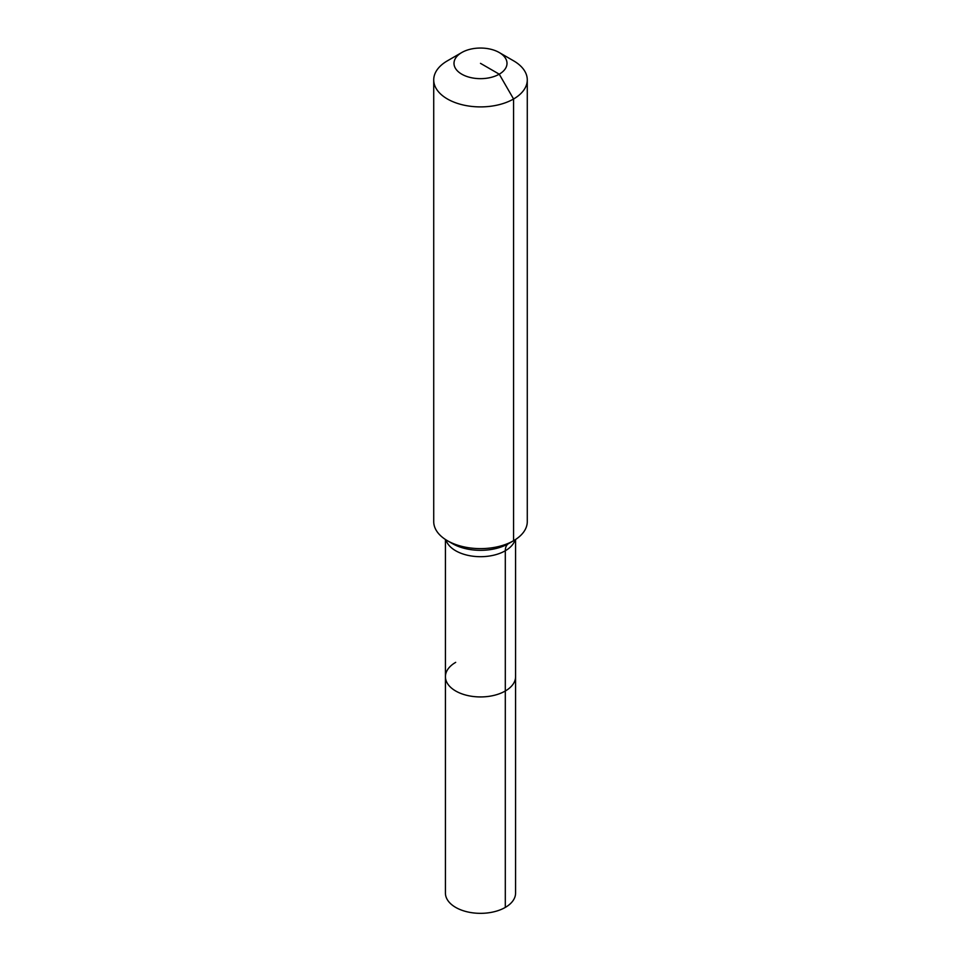 <?xml version="1.0" encoding="UTF-8"?>
<svg xmlns="http://www.w3.org/2000/svg" width="961" height="961" viewBox="0 0 961 961"><rect width="100%" height="100%" fill="white"/><g stroke="black" fill="none" stroke-linecap="round" stroke-linejoin="round"><path stroke-width="1.44" d="M515.577 539.481L515.577 893.081A35.076 20.253 180 0 1 505.306 907.412A35.076 20.253 180 0 1 467.07 911.797A35.076 20.253 180 0 1 445.423 893.081L445.423 676.676A35.076 20.253 180 0 1 455.694 662.357M499.24 52.531A26.5 15.304 180 0 1 499.24 74.177A26.5 15.304 180 0 1 461.76 74.177A26.5 15.304 180 0 1 461.76 52.531A26.5 15.304 180 0 1 499.24 52.531L513.57 60.807A46.777 27.004 180 0 1 527.277 79.895L527.277 521.619A46.777 27.004 180 0 1 513.57 540.719L508.537 543.626A15.592 8.997 -120 0 0 505.306 550.761L505.306 691.007A35.076 20.253 180 0 0 515.577 676.676A35.076 20.253 180 0 1 505.306 691.007A35.076 20.253 180 0 1 467.07 695.392A35.076 20.253 180 0 1 445.423 676.676A35.076 20.253 180 0 0 467.07 695.392A35.076 20.253 180 0 0 505.306 691.007L505.306 907.412M461.76 52.531L447.43 60.807L461.76 52.531M527.277 79.895A46.777 27.004 180 0 1 513.57 98.995A46.777 27.004 180 0 1 462.601 104.845A46.777 27.004 180 0 1 433.723 79.895A46.777 27.004 180 0 1 447.43 60.807L447.43 60.807M480.5 63.354L499.24 74.177L513.57 98.995L513.57 540.719A46.777 27.004 180 0 1 447.43 540.719A46.777 27.004 180 0 1 433.723 521.619L433.723 79.895M508.537 543.626L513.57 540.719L508.537 543.626A39.641 22.884 180 0 1 452.463 543.626L447.43 540.719M515.096 539.794A35.076 20.253 180 0 1 505.306 550.761A35.076 20.253 180 0 1 455.694 550.761A35.076 20.253 180 0 1 445.904 539.794M445.423 539.481L445.423 676.676"/></g></svg>
